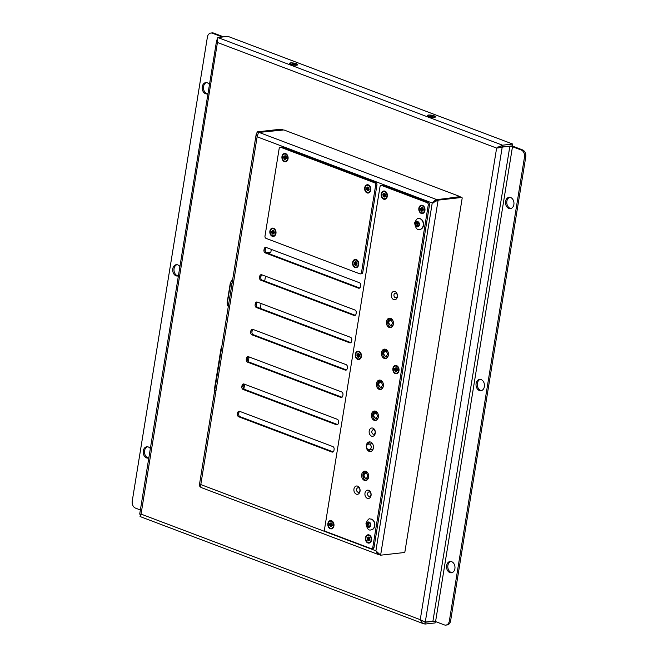 <?xml version="1.0" encoding="UTF-8"?>
<svg xmlns="http://www.w3.org/2000/svg" width="658" height="658" viewBox="0 0 658 658"><rect width="100%" height="100%" fill="white"/><g stroke="black" fill="none" stroke-linecap="round" stroke-linejoin="round"><path stroke-width="0.99" d="M271.302 249.398L270.849 252.187A0.946 0.699 83.6 0 1 270.01 252.836M265.495 276.187L264.713 281.065M261.078 303.502L260.288 308.38M214.524 389.059A1.522 0.962 110.7 0 0 214.533 389.495M221.022 348.946L214.442 388.985L215.166 390.712M221.631 347.621A1.522 0.962 110.7 0 0 221.039 348.83L221.063 348.962A1.9 1.201 -69.3 0 1 221.623 347.654M249.053 356.924L248.288 361.661M244.636 384.239L243.863 388.977M363.635 478.325L363.915 478.785M363.849 472.255L363.093 476.927M373.366 418.233L373.645 418.694M373.579 412.163L372.823 416.835M378.375 387.282L378.654 387.743M378.597 381.212L377.84 385.884M383.392 356.332L383.672 356.784M383.606 350.253L382.849 354.925M388.401 325.373L388.681 325.833M388.623 319.303L387.866 323.975M368.751 449.439A2.755 2.032 -96.4 0 0 369.483 449.529A2.755 2.032 -96.4 0 0 371.219 447.062A2.755 2.032 -96.4 0 0 369.607 444.158A2.755 2.032 -96.4 0 0 368.867 444.06L372.115 443.698A2.755 2.032 83.6 0 1 372.527 443.706M373.127 449.069A2.755 2.032 83.6 0 1 372.724 449.167L369.483 449.529A2.755 2.755 0 0 1 366.44 446.453A2.755 2.755 0 0 1 368.867 444.06M372.461 443.599A2.846 2.106 -96.4 0 0 372.099 443.599A2.846 2.106 -96.4 0 0 371.581 443.755M372.189 449.225A2.846 2.106 -96.4 0 0 372.741 449.258A2.846 2.106 -96.4 0 0 373.086 449.184M421.762 620.642A3.8 2.805 83.6 0 1 420.857 620.963M498.122 146.611A3.8 2.805 83.6 0 1 498.813 147.984M281.394 129.322A0.946 0.6 110.7 0 0 281.048 129.19L257.5 131.83L256.266 133.796L257.13 136.798L200.797 484.576L375.899 550.795L432.224 203.009L257.13 136.798L258.347 132.867L259.022 132.406L436.599 199.555L435.341 199.802L432.224 203.009L438.121 200.131L461.661 197.482A0.946 0.6 -69.3 0 1 462.155 198.321L404.941 551.568A0.946 0.6 -69.3 0 1 404.152 552.547L380.612 555.188L379.23 554.669L378.679 553.584M379.205 554.604L377.914 554.357L375.899 550.795L380.612 555.188L438.121 200.131L436.739 199.604L460.287 196.964L461.661 197.482M259.022 132.406L283.894 129.947L460.09 196.578L436.55 199.876M281.048 129.19L282.43 129.708A0.946 0.6 -69.3 0 1 282.669 129.758M433.309 202.598L436.739 199.604M282.43 129.708L258.865 132.472M201.003 487.471L378.095 554.439L377.725 552.769M434.041 202.261L434.683 201.784M258.775 132.521L257.5 131.83M200.632 487.134L199.259 485.736L200.797 484.576L200.92 487.43L201.512 487.463M266.202 247.466A2.278 1.686 -96.4 0 0 265.421 248.864L265.24 249.958A2.278 1.686 -96.4 0 0 266.539 252.771L359.696 287.998M248.51 356.718A2.278 1.686 -96.4 0 0 247.721 358.116L247.548 359.21A2.278 1.686 -96.4 0 0 248.847 362.023L342.004 397.243M252.927 329.403A2.278 1.686 -96.4 0 0 252.146 330.801L251.973 331.895A2.278 1.686 -96.4 0 0 253.272 334.708L346.421 369.936M257.352 302.096A2.278 1.686 -96.4 0 0 256.571 303.494L256.39 304.588A2.278 1.686 -96.4 0 0 257.697 307.393L350.846 342.621M261.777 274.781A2.278 1.686 -96.4 0 0 260.996 276.179L260.815 277.273A2.278 1.686 -96.4 0 0 262.114 280.086L355.271 315.305M239.66 411.34A2.278 1.686 -96.4 0 0 238.879 412.739L238.698 413.833A2.278 1.686 -96.4 0 0 239.997 416.646L333.154 451.873M244.085 384.033A2.278 1.686 -96.4 0 0 243.304 385.432L243.123 386.526A2.278 1.686 -96.4 0 0 244.422 389.33L337.579 424.558M337.241 419.261A2.278 1.686 83.6 0 1 338.541 422.066L338.36 423.16A2.278 1.686 83.6 0 1 336.962 424.797A2.278 1.686 83.6 0 1 336.353 424.723L243.147 389.478A2.278 1.686 83.6 0 1 241.848 386.665L242.029 385.572A2.278 1.686 83.6 0 1 243.427 383.935A2.278 1.686 83.6 0 1 244.036 384.017L337.241 419.261M332.816 446.568A2.278 1.686 83.6 0 1 334.116 449.381L333.935 450.475A2.278 1.686 83.6 0 1 332.537 452.112A2.278 1.686 83.6 0 1 331.928 452.03L238.731 416.785A2.278 1.686 83.6 0 1 237.423 413.981L237.604 412.887A2.278 1.686 83.6 0 1 239.002 411.25A2.278 1.686 83.6 0 1 239.611 411.324L332.816 446.568M354.933 310.008A2.278 1.686 83.6 0 1 356.233 312.821L356.052 313.907A2.278 1.686 83.6 0 1 354.654 315.552A2.278 1.686 83.6 0 1 354.045 315.47L260.848 280.226A2.278 1.686 83.6 0 1 259.548 277.413L259.721 276.327A2.278 1.686 83.6 0 1 261.119 274.682A2.278 1.686 83.6 0 1 261.728 274.764L354.933 310.008M350.508 337.324A2.278 1.686 83.6 0 1 351.808 340.128L351.635 341.222A2.278 1.686 83.6 0 1 350.229 342.859A2.278 1.686 83.6 0 1 349.62 342.785L256.423 307.541A2.278 1.686 83.6 0 1 255.123 304.728L255.296 303.634A2.278 1.686 83.6 0 1 256.702 301.997A2.278 1.686 83.6 0 1 257.303 302.08L350.508 337.324M346.083 364.631A2.278 1.686 83.6 0 1 347.383 367.444L347.21 368.538A2.278 1.686 83.6 0 1 345.812 370.174A2.278 1.686 83.6 0 1 345.203 370.092L251.998 334.848A2.278 1.686 83.6 0 1 250.698 332.043L250.871 330.949A2.278 1.686 83.6 0 1 252.277 329.313A2.278 1.686 83.6 0 1 252.886 329.387L346.083 364.631M341.658 391.946A2.278 1.686 83.6 0 1 342.958 394.759L342.785 395.845A2.278 1.686 83.6 0 1 341.387 397.49A2.278 1.686 83.6 0 1 340.778 397.407L247.572 362.163A2.278 1.686 83.6 0 1 246.273 359.35L246.454 358.265A2.278 1.686 83.6 0 1 247.852 356.62A2.278 1.686 83.6 0 1 248.461 356.702L341.658 391.946M359.358 282.693A2.278 1.686 83.6 0 1 360.658 285.506L360.477 286.6A2.278 1.686 83.6 0 1 359.079 288.237A2.278 1.686 83.6 0 1 358.47 288.155L265.273 252.911A2.278 1.686 83.6 0 1 263.965 250.106L264.146 249.012A2.278 1.686 83.6 0 1 265.544 247.375A2.278 1.686 83.6 0 1 266.153 247.449L359.358 282.693M434.231 115.874A4.178 0.995 -170.8 0 1 435.39 117.075A4.178 0.995 -170.8 0 1 428.629 116.499A4.178 0.995 -170.8 0 1 427.396 115.783A4.178 0.995 -170.8 0 1 429.386 115.002A4.178 0.995 -170.8 0 1 434.231 115.874M296.355 63.736A4.178 0.995 -170.8 0 1 297.515 64.945A4.178 0.995 -170.8 0 1 290.754 64.369A4.178 0.995 -170.8 0 1 289.52 63.645A4.178 0.995 -170.8 0 1 291.519 62.864A4.178 0.995 -170.8 0 1 296.355 63.736M508.848 208.438A5.7 4.211 83.6 0 1 505.509 202.417A5.7 4.211 83.6 0 1 509.103 197.31A5.7 4.211 83.6 0 1 510.624 197.507A5.7 4.211 83.6 0 1 513.964 203.528A5.7 4.211 83.6 0 1 510.369 208.635A5.7 4.211 83.6 0 1 508.848 208.438M509.744 197.301A5.7 4.211 -96.4 0 0 506.783 202.705A5.7 4.211 -96.4 0 0 510.123 208.29A5.7 4.211 -96.4 0 0 511.003 208.496M178.293 275.85A5.7 4.211 83.6 0 1 177.561 276.023A5.7 4.211 83.6 0 1 176.04 275.817A5.7 4.211 83.6 0 1 172.7 269.796A5.7 4.211 83.6 0 1 176.286 264.697A5.7 4.211 83.6 0 1 177.808 264.894A5.7 4.211 83.6 0 1 179.807 266.474M176.936 264.689A5.7 4.211 -96.4 0 0 173.975 270.093A5.7 4.211 -96.4 0 0 177.315 275.677A5.7 4.211 -96.4 0 0 178.186 275.883M207.78 93.765A5.7 4.211 83.6 0 1 207.048 93.938A5.7 4.211 83.6 0 1 205.535 93.732A5.7 4.211 83.6 0 1 202.187 87.72A5.7 4.211 83.6 0 1 205.781 82.612A5.7 4.211 83.6 0 1 207.303 82.809A5.7 4.211 83.6 0 1 209.302 84.388M206.423 82.604A5.7 4.211 -96.4 0 0 203.462 88.008A5.7 4.211 -96.4 0 0 206.801 93.592A5.7 4.211 -96.4 0 0 207.681 93.798M148.798 457.927A5.7 4.211 83.6 0 1 148.066 458.1A5.7 4.211 83.6 0 1 146.553 457.902A5.7 4.211 83.6 0 1 143.205 451.881A5.7 4.211 83.6 0 1 146.8 446.774A5.7 4.211 83.6 0 1 148.321 446.979A5.7 4.211 83.6 0 1 150.32 448.559M147.441 446.774A5.7 4.211 -96.4 0 0 144.48 452.178A5.7 4.211 -96.4 0 0 147.82 457.762A5.7 4.211 -96.4 0 0 148.7 457.968M449.866 572.6A5.7 4.211 83.6 0 1 446.527 566.579A5.7 4.211 83.6 0 1 450.121 561.48A5.7 4.211 83.6 0 1 451.635 561.677A5.7 4.211 83.6 0 1 454.982 567.698A5.7 4.211 83.6 0 1 451.388 572.797A5.7 4.211 83.6 0 1 449.866 572.6M450.763 561.471A5.7 4.211 -96.4 0 0 447.802 566.875A5.7 4.211 -96.4 0 0 451.141 572.46A5.7 4.211 -96.4 0 0 452.021 572.666M479.361 390.515A5.7 4.211 83.6 0 1 476.014 384.502A5.7 4.211 83.6 0 1 479.608 379.395A5.7 4.211 83.6 0 1 481.13 379.592A5.7 4.211 83.6 0 1 484.469 385.613A5.7 4.211 83.6 0 1 480.883 390.72A5.7 4.211 83.6 0 1 479.361 390.515M480.25 379.386A5.7 4.211 -96.4 0 0 477.289 384.79A5.7 4.211 -96.4 0 0 480.636 390.375A5.7 4.211 -96.4 0 0 481.508 390.581M140.376 509.966L135.49 508.116A5.7 4.211 83.6 0 1 132.242 501.092L207.385 37.144A5.7 4.211 83.6 0 1 210.881 33.04A5.7 4.211 83.6 0 1 212.402 33.245L213.677 33.097A5.7 4.211 -96.4 0 0 212.156 32.9L210.881 33.04M222.388 37.021L212.402 33.245M223.662 36.873L213.677 33.097M450.615 620.856L449.348 621.004A5.7 4.211 83.6 0 1 445.844 625.1L447.119 624.96A5.7 4.211 -96.4 0 0 450.615 620.856L525.758 156.908A5.7 4.211 -96.4 0 0 522.51 149.884L513.758 146.57A3.8 0.905 9.2 0 0 511.439 145.977M512.483 146.718L435.571 621.588A1.9 0.452 -170.8 0 0 432.915 621.21L509.835 146.339A1.9 0.452 -170.8 0 1 512.483 146.718L521.235 150.024A5.7 4.211 83.6 0 1 524.492 157.056L525.758 156.908M449.348 621.004L524.492 157.056M435.571 621.588L444.323 624.903A5.7 4.211 83.6 0 0 445.844 625.1M140.771 514.482L139.702 514.104L216.688 40.097L217.436 42.499L141.051 514.095L420.248 619.672L496.625 148.075L217.436 42.499L217.814 37.531L502.523 145.196L496.625 148.075L502.194 147.195L425.282 622.065L420.248 619.672L422.321 623.011L424.961 624.072L425.249 622.254L434.148 621.251M509.835 146.339L501.519 146.94M432.915 621.21L425.282 622.065M435.366 621.522L435.135 622.929L424.961 624.072M140.253 516.415L141.051 514.095L139.899 514.194L141.051 514.095M422.938 621.201L425.249 622.254L423.464 621.571M498.657 147.548L512.409 145.87L512.697 144.053L227.997 36.387L217.814 37.531M501.018 147.614L498.715 147.688L500.269 147.038M497.9 147.935L496.625 148.075M502.227 147.014L502.523 145.196L512.697 144.053M217.485 39.538L216.688 40.097L217.156 40.451M371.392 539.675A2.278 1.686 -96.4 0 0 371.161 537.611M369.163 534.946A4.178 3.084 83.6 0 1 371.548 540.103A4.178 3.084 83.6 0 1 367.863 542.957A4.178 3.084 83.6 0 1 365.478 537.808A4.178 3.084 83.6 0 1 369.163 534.946M398.822 370.339A2.278 1.686 -96.4 0 0 398.592 368.274M396.593 365.609A4.178 3.084 83.6 0 1 398.978 370.767A4.178 3.084 83.6 0 1 395.294 373.621A4.178 3.084 83.6 0 1 392.908 368.472A4.178 3.084 83.6 0 1 396.593 365.609M424.772 210.099A2.278 1.686 -96.4 0 0 424.542 208.043M422.543 205.378A4.178 3.084 83.6 0 1 424.928 210.527A4.178 3.084 83.6 0 1 421.243 213.389A4.178 3.084 83.6 0 1 418.858 208.241A4.178 3.084 83.6 0 1 422.543 205.378M358.618 487.825A2.278 1.686 -96.4 0 0 356.652 490.555A2.278 1.686 -96.4 0 0 359.515 491.641A2.278 1.686 -96.4 0 0 358.618 487.825M357.639 486.147A4.178 3.084 83.6 0 1 360.025 491.296A4.178 3.084 83.6 0 1 356.34 494.158A4.178 3.084 83.6 0 1 353.955 489.001A4.178 3.084 83.6 0 1 357.639 486.147M395.976 293.262A2.278 1.686 -96.4 0 0 394.019 295.993A2.278 1.686 -96.4 0 0 396.881 297.079A2.278 1.686 -96.4 0 0 395.976 293.262M395.006 291.584A4.178 3.084 83.6 0 1 397.383 296.733A4.178 3.084 83.6 0 1 393.706 299.596A4.178 3.084 83.6 0 1 391.321 294.439A4.178 3.084 83.6 0 1 395.006 291.584M373.859 429.822A2.278 1.686 -96.4 0 0 371.902 432.561A2.278 1.686 -96.4 0 0 374.764 433.638A2.278 1.686 -96.4 0 0 373.859 429.822M372.88 428.144A4.178 3.084 83.6 0 1 375.266 433.293A4.178 3.084 83.6 0 1 371.589 436.155A4.178 3.084 83.6 0 1 369.204 431.006A4.178 3.084 83.6 0 1 372.88 428.144M369.648 491.995A2.278 1.686 -96.4 0 0 367.682 494.734A2.278 1.686 -96.4 0 0 370.544 495.811A2.278 1.686 -96.4 0 0 369.648 491.995M368.669 490.317A4.178 3.084 83.6 0 1 371.054 495.466A4.178 3.084 83.6 0 1 367.37 498.328A4.178 3.084 83.6 0 1 364.984 493.179A4.178 3.084 83.6 0 1 368.669 490.317M387.159 195.878A2.278 1.686 -96.4 0 0 386.929 193.822M384.93 191.157A4.178 3.084 83.6 0 1 387.315 196.306A4.178 3.084 83.6 0 1 383.63 199.168A4.178 3.084 83.6 0 1 381.245 194.011A4.178 3.084 83.6 0 1 384.93 191.157M361.209 356.118A2.278 1.686 -96.4 0 0 360.979 354.053M358.98 351.388A4.178 3.084 83.6 0 1 361.365 356.537A4.178 3.084 83.6 0 1 357.681 359.4A4.178 3.084 83.6 0 1 355.295 354.251A4.178 3.084 83.6 0 1 358.98 351.388M333.779 525.454A2.278 1.686 -96.4 0 0 333.548 523.39M331.55 520.725A4.178 3.084 83.6 0 1 333.935 525.882A4.178 3.084 83.6 0 1 330.25 528.736A4.178 3.084 83.6 0 1 327.873 523.587A4.178 3.084 83.6 0 1 331.55 520.725M369.122 451.363A4.845 3.578 83.6 0 1 366.284 446.239A4.845 3.578 83.6 0 1 369.335 441.905A4.845 3.578 83.6 0 1 373.431 446.313A4.845 3.578 83.6 0 1 370.413 451.528A4.845 3.578 83.6 0 1 369.122 451.363M368.406 449.439A4.845 3.578 -96.4 0 0 370.396 451.215A4.845 3.578 -96.4 0 0 371.046 451.38M369.977 441.913A4.845 3.578 -96.4 0 0 367.838 444.389M364.417 480.398A4.746 3.504 83.6 0 1 361.637 475.389A4.746 3.504 83.6 0 1 364.631 471.128A4.746 3.504 83.6 0 1 368.644 475.454A4.746 3.504 83.6 0 1 365.684 480.57A4.746 3.504 83.6 0 1 364.417 480.398M365.272 471.136A4.746 3.504 -96.4 0 0 362.912 475.676A4.746 3.504 -96.4 0 0 365.692 480.258A4.746 3.504 -96.4 0 0 366.317 480.414M379.164 389.363A4.746 3.504 83.6 0 1 376.376 384.346A4.746 3.504 83.6 0 1 379.37 380.085A4.746 3.504 83.6 0 1 383.384 384.42A4.746 3.504 83.6 0 1 380.431 389.528A4.746 3.504 83.6 0 1 379.164 389.363M380.02 380.094A4.746 3.504 -96.4 0 0 377.659 384.634A4.746 3.504 -96.4 0 0 380.439 389.215A4.746 3.504 -96.4 0 0 381.056 389.38M384.182 358.404A4.746 3.504 83.6 0 1 381.393 353.387A4.746 3.504 83.6 0 1 384.387 349.135A4.746 3.504 83.6 0 1 388.401 353.461A4.746 3.504 83.6 0 1 385.448 358.569A4.746 3.504 83.6 0 1 384.182 358.404M385.029 349.143A4.746 3.504 -96.4 0 0 382.668 353.683A4.746 3.504 -96.4 0 0 385.448 358.265A4.746 3.504 -96.4 0 0 386.073 358.421M374.155 420.314A4.746 3.504 83.6 0 1 371.367 415.297A4.746 3.504 83.6 0 1 374.361 411.044A4.746 3.504 83.6 0 1 378.375 415.371A4.746 3.504 83.6 0 1 375.422 420.478A4.746 3.504 83.6 0 1 374.155 420.314M375.002 411.053A4.746 3.504 -96.4 0 0 372.642 415.593A4.746 3.504 -96.4 0 0 375.422 420.174A4.746 3.504 -96.4 0 0 376.047 420.33M389.191 327.454A4.746 3.504 83.6 0 1 386.402 322.436A4.746 3.504 83.6 0 1 389.396 318.184A4.746 3.504 83.6 0 1 393.418 322.51A4.746 3.504 83.6 0 1 390.457 327.618A4.746 3.504 83.6 0 1 389.191 327.454M390.046 318.192A4.746 3.504 -96.4 0 0 387.685 322.724A4.746 3.504 -96.4 0 0 390.465 327.306A4.746 3.504 -96.4 0 0 391.091 327.47M427.165 202.68A1.9 1.406 83.6 0 1 428.251 205.025L372.806 547.341A1.9 1.406 83.6 0 1 371.638 548.706A1.9 1.406 83.6 0 1 371.128 548.64L325.636 531.434A1.9 1.406 83.6 0 1 324.55 529.09L379.995 186.773A1.9 1.406 83.6 0 1 381.155 185.408A1.9 1.406 83.6 0 1 381.665 185.474L427.165 202.68L428.432 202.541A1.9 1.406 83.6 0 1 429.518 204.877L374.073 547.193A1.9 1.406 83.6 0 1 372.913 548.566L371.638 548.706M381.155 185.408L382.43 185.268A1.9 1.406 83.6 0 1 382.94 185.334L428.432 202.541M275.801 232.998A2.278 1.686 -96.4 0 0 275.57 230.942M273.572 228.268A4.178 3.084 83.6 0 1 275.957 233.425A4.178 3.084 83.6 0 1 272.272 236.28A4.178 3.084 83.6 0 1 269.887 231.131A4.178 3.084 83.6 0 1 273.572 228.268M370.619 189.627A2.278 1.686 -96.4 0 0 370.38 187.563M368.39 184.898A4.178 3.084 83.6 0 1 370.767 190.055A4.178 3.084 83.6 0 1 367.09 192.909A4.178 3.084 83.6 0 1 364.705 187.76A4.178 3.084 83.6 0 1 368.39 184.898M358.52 264.277A2.278 1.686 -96.4 0 0 358.289 262.221M356.291 259.556A4.178 3.084 83.6 0 1 358.676 264.705A4.178 3.084 83.6 0 1 354.999 267.567A4.178 3.084 83.6 0 1 352.614 262.41A4.178 3.084 83.6 0 1 356.291 259.556M287.891 158.339A2.278 1.686 -96.4 0 0 287.661 156.283M285.662 153.618A4.178 3.084 83.6 0 1 288.048 158.767A4.178 3.084 83.6 0 1 284.363 161.629A4.178 3.084 83.6 0 1 281.978 156.472A4.178 3.084 83.6 0 1 285.662 153.618M374.575 182.792A1.9 1.406 83.6 0 1 375.66 185.137L361.505 272.535A1.9 1.406 83.6 0 1 360.337 273.901A1.9 1.406 83.6 0 1 359.836 273.835L266.079 238.385A1.9 1.406 83.6 0 1 264.993 236.041L279.148 148.642A1.9 1.406 83.6 0 1 280.316 147.277A1.9 1.406 83.6 0 1 280.826 147.343L374.575 182.792L375.85 182.653A1.9 1.406 83.6 0 1 376.935 184.997L362.78 272.396A1.9 1.406 83.6 0 1 361.612 273.761L360.337 273.901M280.316 147.277L281.591 147.137A1.9 1.406 83.6 0 1 282.101 147.203L375.85 182.653M273.415 232.019L274.049 231.402L273.415 232.019L274.345 232.323A1.916 1.415 -96.4 0 1 274.197 233.245L273.284 232.866L273.646 233.853L273.325 232.981M272.19 230.703L272.56 231.69L272.19 230.703M274.049 231.402L273.506 231.863M272.428 232.537L273.424 232.011M271.795 233.154L273.868 232.414L273.909 232.965M273.152 232.965L272.98 234.19A1.916 1.415 -96.4 0 1 272.289 233.927L272.98 233.475M272.692 231.534L273.999 231.616M273.234 231.6L272.7 231.591L273.317 231.336M274.18 231.246L272.864 230.366L272.864 231.377M273.473 231.863A0.913 0.674 83.6 0 0 273.457 231.97L272.256 232.299M272.289 233.927L272.511 232.726M271.499 232.225A1.916 1.415 -96.4 0 1 271.647 231.312L272.56 231.69M272.864 230.366A1.916 1.415 -96.4 0 1 273.555 230.629L273.333 231.83L272.42 231.813M273.465 232.003L273.868 232.414M272.634 228.68A3.611 2.665 83.6 0 1 272.741 228.663A3.611 2.665 83.6 0 1 273.712 228.795A3.611 2.665 83.6 0 1 275.825 232.603A3.611 2.665 83.6 0 1 273.547 235.835A3.611 2.665 83.6 0 1 273.44 235.852M272.363 235.737A3.611 2.665 83.6 0 1 270.241 231.929A3.611 2.665 83.6 0 1 272.519 228.688A3.611 2.665 83.6 0 1 273.481 228.82A3.611 2.665 83.6 0 1 275.603 232.628A3.611 2.665 83.6 0 1 273.325 235.86A3.611 2.665 83.6 0 1 272.363 235.737M357.204 356.266L359.276 355.534L356.907 355.345L359.457 354.522L358.824 355.131L359.753 355.443A1.916 1.415 -96.4 0 1 359.605 356.365L358.692 355.978L359.054 356.965L358.733 356.093M358.092 354.687L357.598 353.823L358.108 354.711L358.725 354.448M359.457 354.522L358.964 354.975M358.561 356.085L358.388 357.302A1.916 1.415 -96.4 0 1 357.697 357.039L358.388 356.587M358.1 354.646L359.408 354.728M359.589 354.366L358.273 353.486L358.273 354.498M357.697 357.039L357.919 355.838M356.907 355.345A1.916 1.415 -96.4 0 1 357.055 354.423L357.968 354.81M358.273 353.486A1.916 1.415 -96.4 0 1 358.964 353.749L358.742 354.95L357.82 354.925M359.276 355.534L359.317 356.085M358.042 351.8A3.611 2.665 83.6 0 1 358.149 351.783A3.611 2.665 83.6 0 1 359.112 351.907A3.611 2.665 83.6 0 1 361.234 355.723A3.611 2.665 83.6 0 1 358.955 358.955A3.611 2.665 83.6 0 1 358.84 358.964M357.771 358.857A3.611 2.665 83.6 0 1 355.649 355.04A3.611 2.665 83.6 0 1 357.927 351.808A3.611 2.665 83.6 0 1 358.89 351.931A3.611 2.665 83.6 0 1 361.003 355.748A3.611 2.665 83.6 0 1 358.733 358.98A3.611 2.665 83.6 0 1 357.771 358.857M394.816 370.487L396.889 369.755L394.52 369.566L397.062 368.743L396.437 369.352L397.366 369.664A1.916 1.415 -96.4 0 1 397.218 370.586L396.305 370.199L396.667 371.194L396.346 370.314M397.021 368.949L395.581 369.031L395.211 368.044L395.713 368.932L396.33 368.677M397.062 368.743L396.577 369.196M396.174 370.306L396.001 371.531A1.916 1.415 -96.4 0 1 395.302 371.268L396.001 370.808M397.202 368.587L395.877 367.707L395.877 368.719M395.302 371.268L395.532 370.059M394.52 369.566A1.916 1.415 -96.4 0 1 394.668 368.644L395.581 369.031M395.877 367.707A1.916 1.415 -96.4 0 1 396.577 367.97L396.355 369.171L395.433 369.154M396.889 369.755L396.922 370.306M395.655 366.021A3.611 2.665 83.6 0 1 395.762 366.004A3.611 2.665 83.6 0 1 396.725 366.136A3.611 2.665 83.6 0 1 398.847 369.944A3.611 2.665 83.6 0 1 396.568 373.176A3.611 2.665 83.6 0 1 396.453 373.185M395.384 373.078A3.611 2.665 83.6 0 1 393.262 369.261A3.611 2.665 83.6 0 1 395.54 366.029A3.611 2.665 83.6 0 1 396.503 366.161A3.611 2.665 83.6 0 1 398.616 369.969A3.611 2.665 83.6 0 1 396.346 373.201A3.611 2.665 83.6 0 1 395.384 373.078M329.781 525.602L331.846 524.87L329.477 524.681L332.027 523.858L331.402 524.467L332.323 524.78A1.916 1.415 -96.4 0 1 332.175 525.701L331.262 525.314L331.632 526.301L331.303 525.429M330.661 524.023L330.176 523.159L330.678 524.048L331.295 523.793M332.027 523.858L331.484 524.319A0.913 0.674 83.6 0 0 331.435 524.426M331.13 525.421L330.966 526.647A1.916 1.415 -96.4 0 1 330.267 526.384L330.966 525.923M330.67 523.99L331.977 524.064M332.167 523.702L330.842 522.822L330.842 523.834M330.267 526.384L330.489 525.174M329.477 524.681A1.916 1.415 -96.4 0 1 329.633 523.76L330.546 524.146M330.842 522.822A1.916 1.415 -96.4 0 1 331.542 523.085L331.311 524.286L330.398 524.27M331.846 524.87L331.887 525.421M330.612 521.136A3.611 2.665 83.6 0 1 330.727 521.12A3.611 2.665 83.6 0 1 331.69 521.243A3.611 2.665 83.6 0 1 333.803 525.059A3.611 2.665 83.6 0 1 331.533 528.292A3.611 2.665 83.6 0 1 331.418 528.3M330.341 528.193A3.611 2.665 83.6 0 1 328.227 524.377A3.611 2.665 83.6 0 1 330.497 521.144A3.611 2.665 83.6 0 1 331.459 521.276A3.611 2.665 83.6 0 1 333.581 525.084A3.611 2.665 83.6 0 1 331.303 528.316A3.611 2.665 83.6 0 1 330.341 528.193M367.386 539.823L369.459 539.091L367.09 538.902L369.64 538.08L369.015 538.696L369.936 539.001A1.916 1.415 -96.4 0 1 369.788 539.922L368.875 539.544L369.245 540.531L368.916 539.65M368.274 538.244L367.789 537.38L368.283 538.269L368.908 538.014M369.64 538.08L369.097 538.54M368.743 539.642L368.57 540.868A1.916 1.415 -96.4 0 1 367.88 540.605L368.57 540.152M368.283 538.211L369.59 538.285M369.771 537.923L368.455 537.043L368.455 538.055M367.88 540.605L368.102 539.395M367.09 538.902A1.916 1.415 -96.4 0 1 367.238 537.989L368.151 538.367M368.455 537.043A1.916 1.415 -96.4 0 1 369.154 537.306L368.924 538.507L368.011 538.491M369.459 539.091L369.5 539.642M368.225 535.357A3.611 2.665 83.6 0 1 368.34 535.341A3.611 2.665 83.6 0 1 369.303 535.472A3.611 2.665 83.6 0 1 371.416 539.28A3.611 2.665 83.6 0 1 369.146 542.513A3.611 2.665 83.6 0 1 369.031 542.521M367.954 542.414A3.611 2.665 83.6 0 1 365.84 538.606A3.611 2.665 83.6 0 1 368.11 535.365A3.611 2.665 83.6 0 1 369.072 535.497A3.611 2.665 83.6 0 1 371.194 539.305A3.611 2.665 83.6 0 1 368.916 542.537A3.611 2.665 83.6 0 1 367.954 542.414M284.651 157.04L284.289 156.053L284.782 156.933L283.738 156.653A1.916 1.415 -96.4 0 0 283.59 157.575L286.14 156.752L285.514 157.361L286.436 157.673A1.916 1.415 -96.4 0 1 286.288 158.594L285.375 158.208L285.745 159.195L285.416 158.323M286.14 156.752L285.597 157.204M284.519 157.887L285.514 157.361M283.886 158.496L285.959 157.764L286 158.315M285.243 158.315L285.07 159.532A1.916 1.415 -96.4 0 1 284.379 159.269L285.07 158.817M284.782 156.875L286.09 156.958M285.325 156.949L284.791 156.933L285.408 156.678M286.271 156.596L284.955 155.716L284.955 156.727M284.379 159.269L284.601 158.068M284.955 155.716A1.916 1.415 -96.4 0 1 285.646 155.979L285.424 157.18L284.511 157.155M283.59 157.575L284.346 157.64M285.556 157.352L285.959 157.764M284.725 154.03A3.611 2.665 83.6 0 1 284.84 154.013A3.611 2.665 83.6 0 1 285.802 154.137A3.611 2.665 83.6 0 1 287.916 157.953A3.611 2.665 83.6 0 1 285.638 161.185A3.611 2.665 83.6 0 1 285.531 161.194M284.453 161.087A3.611 2.665 83.6 0 1 282.331 157.27A3.611 2.665 83.6 0 1 284.61 154.038A3.611 2.665 83.6 0 1 285.572 154.161A3.611 2.665 83.6 0 1 287.694 157.978A3.611 2.665 83.6 0 1 285.416 161.21A3.611 2.665 83.6 0 1 284.453 161.087M366.613 189.775L368.686 189.043L366.317 188.854L368.858 188.032L368.233 188.64L369.163 188.953A1.916 1.415 -96.4 0 1 369.006 189.874L368.093 189.488L368.464 190.475L368.143 189.603M367.493 188.196L367.008 187.333L367.509 188.221L368.126 187.966M368.858 188.032L368.315 188.492M368.118 189.545L367.797 190.82A1.916 1.415 -96.4 0 1 367.098 190.557L367.797 190.096M367.509 188.163L368.809 188.237M368.998 187.875L367.674 186.995L367.674 188.007M367.098 190.557L367.329 189.348M366.317 188.854A1.916 1.415 -96.4 0 1 366.465 187.933L367.378 188.32M367.674 186.995A1.916 1.415 -96.4 0 1 368.373 187.259L368.151 188.459M368.686 189.043L368.719 189.594M367.444 185.309A3.611 2.665 83.6 0 1 367.559 185.293A3.611 2.665 83.6 0 1 368.521 185.416A3.611 2.665 83.6 0 1 370.643 189.233A3.611 2.665 83.6 0 1 368.365 192.465A3.611 2.665 83.6 0 1 368.25 192.473M367.18 192.366A3.611 2.665 83.6 0 1 365.058 188.55A3.611 2.665 83.6 0 1 367.337 185.317A3.611 2.665 83.6 0 1 368.299 185.449A3.611 2.665 83.6 0 1 370.413 189.257A3.611 2.665 83.6 0 1 368.143 192.49A3.611 2.665 83.6 0 1 367.18 192.366M354.522 264.434L356.595 263.702L354.226 263.513L356.768 262.69L356.142 263.299L357.064 263.611A1.916 1.415 -96.4 0 1 356.916 264.524L356.003 264.146L356.373 265.133L356.052 264.261M356.718 262.896L355.287 262.97L354.917 261.983L355.419 262.871L356.036 262.616M356.768 262.69L356.225 263.142M355.871 264.245L355.707 265.47A1.916 1.415 -96.4 0 1 355.007 265.207L355.707 264.755M356.907 262.526L355.583 261.645L355.583 262.657M355.007 265.207L355.23 264.006M354.226 263.513A1.916 1.415 -96.4 0 1 354.374 262.591L355.287 262.97M355.583 261.645A1.916 1.415 -96.4 0 1 356.282 261.909L356.06 263.118L355.139 263.093M356.595 263.702L356.628 264.253M355.353 259.959A3.611 2.665 83.6 0 1 355.468 259.951A3.611 2.665 83.6 0 1 356.43 260.075A3.611 2.665 83.6 0 1 358.552 263.883A3.611 2.665 83.6 0 1 356.274 267.123A3.611 2.665 83.6 0 1 356.159 267.132M355.081 267.016A3.611 2.665 83.6 0 1 352.968 263.208A3.611 2.665 83.6 0 1 355.246 259.976A3.611 2.665 83.6 0 1 356.208 260.099A3.611 2.665 83.6 0 1 358.322 263.907A3.611 2.665 83.6 0 1 356.052 267.148A3.611 2.665 83.6 0 1 355.081 267.016M383.153 196.035L385.226 195.303L382.857 195.113L385.407 194.291L384.782 194.9L385.703 195.212A1.916 1.415 -96.4 0 1 385.555 196.133L384.642 195.747L385.012 196.734L384.683 195.862M384.042 194.447L383.556 193.584L384.05 194.472L384.675 194.217M385.407 194.291L384.864 194.743A0.913 0.674 83.6 0 0 384.815 194.858M384.511 195.845L384.338 197.071A1.916 1.415 -96.4 0 1 383.647 196.808L384.338 196.355M384.05 194.414L385.358 194.497M385.539 194.126L384.223 193.246L384.223 194.258M383.647 196.808L383.869 195.607M382.857 195.113A1.916 1.415 -96.4 0 1 383.005 194.192L383.918 194.579M384.223 193.246A1.916 1.415 -96.4 0 1 384.922 193.51L384.691 194.719L383.779 194.694M385.226 195.303L385.267 195.854M383.992 191.568A3.611 2.665 83.6 0 1 384.108 191.552A3.611 2.665 83.6 0 1 385.07 191.675A3.611 2.665 83.6 0 1 387.184 195.492A3.611 2.665 83.6 0 1 384.914 198.724A3.611 2.665 83.6 0 1 384.798 198.732M383.721 198.617A3.611 2.665 83.6 0 1 381.607 194.809A3.611 2.665 83.6 0 1 383.877 191.577A3.611 2.665 83.6 0 1 384.84 191.7A3.611 2.665 83.6 0 1 386.962 195.516A3.611 2.665 83.6 0 1 384.683 198.749A3.611 2.665 83.6 0 1 383.721 198.617M420.766 210.256L422.839 209.524L420.47 209.334L423.02 208.512L422.387 209.121L423.316 209.433A1.916 1.415 -96.4 0 1 423.168 210.354L422.255 209.968L422.625 210.955L422.296 210.083M421.655 208.676L421.161 207.813L421.663 208.693L422.288 208.438M423.02 208.512L422.477 208.964M422.123 210.075L421.951 211.292A1.916 1.415 -96.4 0 1 421.26 211.029L421.951 210.576M421.663 208.635L422.971 208.718M423.152 208.356L421.836 207.476L421.836 208.487M421.26 211.029L421.482 209.828M420.47 209.334A1.916 1.415 -96.4 0 1 420.618 208.413L421.531 208.8M421.836 207.476A1.916 1.415 -96.4 0 1 422.526 207.739L422.304 208.94M422.839 209.524L422.88 210.075M421.605 205.79A3.611 2.665 83.6 0 1 421.712 205.773A3.611 2.665 83.6 0 1 422.683 205.896A3.611 2.665 83.6 0 1 424.797 209.713A3.611 2.665 83.6 0 1 422.518 212.945A3.611 2.665 83.6 0 1 422.411 212.953M421.334 212.847A3.611 2.665 83.6 0 1 419.212 209.03A3.611 2.665 83.6 0 1 421.49 205.798A3.611 2.665 83.6 0 1 422.452 205.921A3.611 2.665 83.6 0 1 424.575 209.738A3.611 2.665 83.6 0 1 422.296 212.97A3.611 2.665 83.6 0 1 421.334 212.847M418.801 218.596A5.412 3.997 83.6 0 1 418.932 218.579A5.412 3.997 83.6 0 1 420.372 218.769A5.412 3.997 83.6 0 1 423.555 224.485A5.412 3.997 83.6 0 1 420.141 229.338A5.412 3.997 83.6 0 1 420.01 229.354M417.937 226.319L416.341 225.719L415.84 223.597L416.933 222.075L418.529 222.675L419.031 224.797L417.937 226.319M415.84 223.597L417.164 223.449L417.666 225.562L418.332 225.768M417.666 225.562L416.341 225.719M418.258 221.927L417.164 223.449M370.141 519.03A5.412 3.997 83.6 0 1 370.273 519.014A5.412 3.997 83.6 0 1 371.712 519.211A5.412 3.997 83.6 0 1 374.887 524.928A5.412 3.997 83.6 0 1 371.482 529.772A5.412 3.997 83.6 0 1 371.351 529.789M369.278 526.754L367.682 526.153L367.18 524.031L368.274 522.51L369.862 523.11L370.364 525.232L369.278 526.754M367.18 524.031L368.505 523.883L369.006 526.005L369.673 526.203M369.006 526.005L367.682 526.153M369.599 522.362L368.505 523.883M292.267 64.303L293.139 63.99L292.119 63.415L294.85 63.801L293.978 64.114L295.393 64.648L292.267 64.303M296.174 65.043A3.611 0.864 -170.8 0 1 292.193 64.648A3.611 0.864 -170.8 0 1 289.997 63.472A3.611 0.864 -170.8 0 1 290.935 63.061A3.611 0.864 -170.8 0 1 294.916 63.456A3.611 0.864 -170.8 0 1 297.12 64.632A3.611 0.864 -170.8 0 1 296.174 65.043M430.135 116.441L431.006 116.129L429.995 115.545L433.161 116.104L431.854 116.244L433.268 116.787L430.135 116.441M434.05 117.182A3.611 0.864 -170.8 0 1 430.069 116.787A3.611 0.864 -170.8 0 1 427.865 115.611A3.611 0.864 -170.8 0 1 428.81 115.199A3.611 0.864 -170.8 0 1 432.791 115.594A3.611 0.864 -170.8 0 1 434.996 116.762A3.611 0.864 -170.8 0 1 434.05 117.182M270.849 252.187L266.358 252.688M230.613 282.537L230.662 282.874A3.8 2.393 -69.3 0 1 232.685 279.395M227.314 302.894L230.662 282.874L232.035 283.392M228.31 306.373A3.8 2.393 -69.3 0 1 227.364 303.231L228.737 303.749M214.722 390.309A1.9 1.201 -69.3 0 1 214.566 389.075L220.94 348.872L221.664 347.44M214.895 389.207L221.392 349.094M366.161 473.505A2.377 1.752 83.6 0 1 367.518 476.433A2.377 1.752 83.6 0 1 365.429 478.053A2.377 1.752 83.6 0 1 364.071 475.125A2.377 1.752 83.6 0 1 366.161 473.505M365.914 478.892A3.323 2.451 -96.4 0 0 366.802 479.008A3.323 2.451 -96.4 0 0 368.48 477.741M367.978 473.275A3.323 2.451 -96.4 0 0 366.942 472.518A3.323 2.451 -96.4 0 0 366.062 472.403C363.158 472.831 363.051 474.986 365.725 478.868L368.019 478.876M375.891 413.413A2.377 1.752 83.6 0 1 377.248 416.341A2.377 1.752 83.6 0 1 375.159 417.97A2.377 1.752 83.6 0 1 373.802 415.042A2.377 1.752 83.6 0 1 375.891 413.413M375.644 418.809A3.323 2.451 -96.4 0 0 376.532 418.924A3.323 2.451 -96.4 0 0 378.21 417.649M377.708 413.183A3.323 2.451 -96.4 0 0 376.68 412.434A3.323 2.451 -96.4 0 0 375.792 412.319C372.889 412.739 372.782 414.894 375.455 418.784L377.75 418.784M380.908 382.462A2.377 1.752 83.6 0 1 382.265 385.391A2.377 1.752 83.6 0 1 380.168 387.011A2.377 1.752 83.6 0 1 378.819 384.083A2.377 1.752 83.6 0 1 380.908 382.462M380.661 387.85A3.323 2.451 -96.4 0 0 381.55 387.965A3.323 2.451 -96.4 0 0 383.219 386.698M382.717 382.232A3.323 2.451 -96.4 0 0 381.689 381.476A3.323 2.451 -96.4 0 0 380.801 381.36C377.906 381.788 377.791 383.943 380.472 387.833L382.759 387.833M385.917 351.504A2.377 1.752 83.6 0 1 387.274 354.432A2.377 1.752 83.6 0 1 385.185 356.06A2.377 1.752 83.6 0 1 383.828 353.132A2.377 1.752 83.6 0 1 385.917 351.504M385.67 356.899A3.323 2.451 -96.4 0 0 386.559 357.014A3.323 2.451 -96.4 0 0 388.236 355.739M387.735 351.273A3.323 2.451 -96.4 0 0 386.707 350.525A3.323 2.451 -96.4 0 0 385.818 350.41C382.923 350.829 382.808 352.992 385.481 356.875L387.776 356.875M390.934 320.553A2.377 1.752 83.6 0 1 392.291 323.481A2.377 1.752 83.6 0 1 390.194 325.101A2.377 1.752 83.6 0 1 388.845 322.173A2.377 1.752 83.6 0 1 390.934 320.553M390.688 325.94A3.323 2.451 -96.4 0 0 391.576 326.064A3.323 2.451 -96.4 0 0 393.254 324.789M392.752 320.323A3.323 2.451 -96.4 0 0 391.716 319.574A3.323 2.451 -96.4 0 0 390.827 319.451C387.932 319.878 387.825 322.033 390.498 325.924L392.785 325.924M435.341 199.793L433.499 202.87M337.538 424.591L336.353 424.723M244.422 389.33L243.147 389.478M243.123 386.526L241.848 386.665M243.304 385.432L242.029 385.572M333.113 451.898L331.928 452.03M239.997 416.646L238.731 416.785M238.698 413.833L237.423 413.981M238.879 412.739L237.604 412.887M355.23 315.338L354.045 315.47M262.114 280.086L260.848 280.226M260.815 277.273L259.548 277.413M260.996 276.179L259.721 276.327M350.804 342.654L349.62 342.785M257.697 307.393L256.423 307.541M256.39 304.588L255.123 304.728M256.571 303.494L255.296 303.634M346.379 369.961L345.203 370.092M253.272 334.708L251.998 334.848M251.973 331.895L250.698 332.043M252.146 330.801L250.871 330.949M341.963 397.276L340.778 397.407M248.847 362.023L247.572 362.163M247.548 359.21L246.273 359.35M247.721 358.116L246.454 358.265M359.655 288.023L358.47 288.155M266.539 252.771L265.273 252.911M265.24 249.958L263.965 250.106M265.421 248.864L264.146 249.012M522.51 149.884L521.235 150.024M429.518 204.877L428.251 205.025M374.073 547.193L372.806 547.341M382.94 185.334L381.665 185.474M376.935 184.997L375.66 185.137M362.78 272.396L361.505 272.535M282.101 147.203L280.826 147.343M274.147 233.171L274.287 232.315A1.752 1.291 83.6 0 1 274.156 233.154M272.938 230.522A1.752 1.291 83.6 0 1 273.522 230.728M271.688 232.225A1.752 1.291 83.6 0 1 271.812 231.419M272.98 234.018A1.752 1.291 83.6 0 1 272.412 233.779M272.593 233.031L273.045 233.006M272.494 231.789L273.292 231.789M273.506 232.768L274.279 232.603M359.696 355.443A1.752 1.291 83.6 0 1 359.564 356.274L359.687 355.435M358.347 353.642A1.752 1.291 83.6 0 1 358.931 353.848M357.097 355.336A1.752 1.291 83.6 0 1 357.22 354.539M358.388 357.13A1.752 1.291 83.6 0 1 357.812 356.899M358.001 356.151L358.446 356.126M357.903 354.901L358.692 354.901M358.914 355.888L359.679 355.715M397.309 369.664A1.752 1.291 83.6 0 1 397.177 370.495L397.3 369.656M395.952 367.863A1.752 1.291 83.6 0 1 396.544 368.069M394.71 369.566A1.752 1.291 83.6 0 1 394.833 368.76M396.001 371.351A1.752 1.291 83.6 0 1 395.425 371.12M395.614 370.372L396.058 370.347M395.516 369.122L396.305 369.13M396.527 370.109L397.292 369.944M332.274 524.78A1.752 1.291 83.6 0 1 332.134 525.61L332.265 524.771M330.916 522.978A1.752 1.291 83.6 0 1 331.509 523.184M329.666 524.673A1.752 1.291 83.6 0 1 329.79 523.875M330.966 526.466A1.752 1.291 83.6 0 1 330.39 526.236M330.571 525.487L331.023 525.462M330.481 524.237L331.27 524.245M331.484 525.224L332.257 525.059M369.886 539.001A1.752 1.291 83.6 0 1 369.747 539.831L369.878 538.992M368.529 537.199A1.752 1.291 83.6 0 1 369.113 537.405M367.279 538.902A1.752 1.291 83.6 0 1 367.403 538.096M368.57 540.695A1.752 1.291 83.6 0 1 368.003 540.457M368.184 539.708L368.636 539.683M368.085 538.466L368.883 538.466M369.097 539.445L369.87 539.28M286.378 157.665A1.752 1.291 83.6 0 1 286.246 158.504L286.378 157.665M285.029 155.864A1.752 1.291 83.6 0 1 285.613 156.078M283.779 157.566A1.752 1.291 83.6 0 1 283.902 156.768M285.07 159.359A1.752 1.291 83.6 0 1 284.503 159.121M284.684 158.372L285.136 158.356M284.585 157.13L285.383 157.13M285.597 158.117L286.37 157.945M369.105 188.953A1.752 1.291 83.6 0 1 368.974 189.784L369.097 188.945M367.748 187.152A1.752 1.291 83.6 0 1 368.34 187.357M366.506 188.846A1.752 1.291 83.6 0 1 366.629 188.048M367.797 190.639A1.752 1.291 83.6 0 1 367.222 190.409M367.411 189.66L367.855 189.636M367.312 188.41L368.102 188.418M368.324 189.397L369.089 189.233M357.014 263.603A1.752 1.291 83.6 0 1 356.875 264.434L357.006 263.603M355.657 261.802A1.752 1.291 83.6 0 1 356.249 262.007M354.415 263.504A1.752 1.291 83.6 0 1 354.53 262.698M355.707 265.297A1.752 1.291 83.6 0 1 355.131 265.059M355.32 264.31L355.764 264.294M355.221 263.068L356.011 263.068M356.233 264.055L356.998 263.883M385.654 195.204A1.752 1.291 83.6 0 1 385.514 196.035L385.646 195.204M384.297 193.403A1.752 1.291 83.6 0 1 384.881 193.608M383.046 195.105A1.752 1.291 83.6 0 1 383.17 194.307M384.338 196.898A1.752 1.291 83.6 0 1 383.77 196.66M383.951 195.911L384.404 195.895M383.853 194.669L384.65 194.669M384.864 195.656L385.637 195.484M423.259 209.425A1.752 1.291 83.6 0 1 423.127 210.264L423.259 209.425M421.91 207.624A1.752 1.291 83.6 0 1 422.494 207.838M420.659 209.326A1.752 1.291 83.6 0 1 420.783 208.528M421.951 211.119A1.752 1.291 83.6 0 1 421.383 210.881M421.564 210.141L422.017 210.116M421.465 208.89L422.263 208.89M422.477 209.877L423.25 209.705M417.024 226.747A2.657 1.966 83.6 0 1 415.502 223.465A2.657 1.966 83.6 0 1 417.846 221.647A2.657 1.966 83.6 0 1 419.368 224.929A2.657 1.966 83.6 0 1 417.024 226.747M420.125 218.801A5.412 3.997 -96.4 0 0 418.677 218.612C417.814 217.74 416.465 219.147 414.63 222.815C415.502 228.252 417.254 230.432 419.886 229.371A5.412 3.997 -96.4 0 0 423.3 224.518A5.412 3.997 -96.4 0 0 420.125 218.801M368.365 527.181A2.657 1.966 83.6 0 1 366.843 523.9A2.657 1.966 83.6 0 1 369.187 522.082A2.657 1.966 83.6 0 1 370.701 525.364A2.657 1.966 83.6 0 1 368.365 527.181M371.457 519.236A5.412 3.997 -96.4 0 0 370.018 519.047C369.154 518.183 367.806 519.581 365.971 523.258C366.843 528.687 368.595 530.866 371.227 529.805A5.412 3.997 -96.4 0 0 374.641 524.952A5.412 3.997 -96.4 0 0 371.457 519.236M267.592 253.166L270.265 252.869M232.718 279.156L230.366 282.652L227.068 303.009L228.573 306.496M367.271 472.263L366.062 472.403M377.009 412.179L375.792 412.319M382.018 381.229L380.801 381.36M387.036 350.27L385.818 350.41M392.045 319.319L390.827 319.451M460.468 196.989L461.85 197.507M282.619 129.733L281.237 129.207M256.25 133.903L199.275 485.678M140.047 516.53L423.653 623.776M497.242 148.009L498.312 147.803M140.886 514.523L140.22 514.293M273.399 232.743L274.279 232.529M358.108 354.711L358.643 354.72M358.799 355.863L359.687 355.649M395.721 368.932L396.256 368.941M396.412 370.084L397.3 369.87M330.686 524.048L331.213 524.056M331.377 525.199L332.265 524.985M368.291 538.269L368.825 538.277M368.99 539.42L369.87 539.206M285.49 158.093L286.37 157.871M367.518 188.221L368.052 188.229M367.23 188.443L368.143 188.451M368.209 189.372L369.097 189.159M355.427 262.871L355.962 262.879M356.118 264.031L357.006 263.809M384.058 194.472L384.593 194.48M384.757 195.632L385.637 195.41M421.671 208.693L422.206 208.709M421.391 208.915L422.296 208.931M422.37 209.853L423.25 209.639M289.997 63.472L289.915 63.974M297.12 64.632L297.038 65.126M427.865 115.611L427.79 116.104M434.996 116.762L434.913 117.264"/></g></svg>
